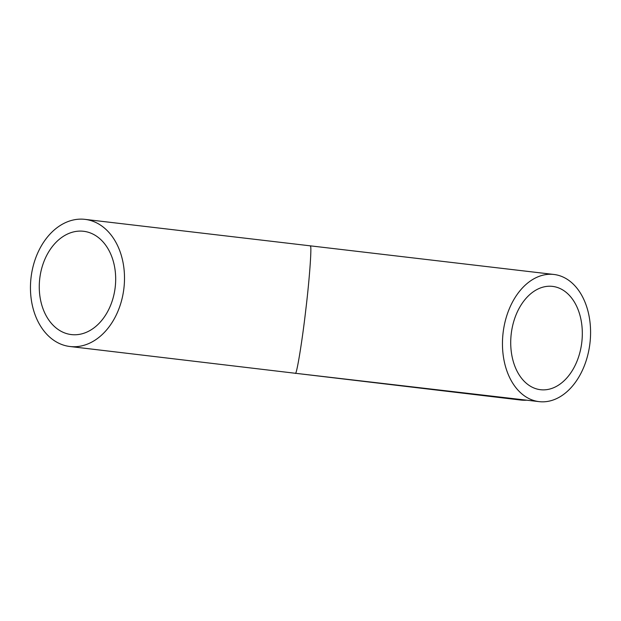 <?xml version="1.0" encoding="UTF-8"?>
<svg xmlns="http://www.w3.org/2000/svg" width="621" height="621" viewBox="0 0 621 621"><rect width="100%" height="100%" fill="white"/><g stroke="black" fill="none" stroke-linecap="round" stroke-linejoin="round"><path stroke-width="0.93" d="M511.23 333.857A52.009 35.537 96.6 0 0 540.511 389.709A52.009 35.537 96.6 0 0 581.807 342.241A52.009 35.537 96.6 0 0 552.527 286.39A52.009 35.537 96.6 0 0 511.23 333.857M589.95 343.203A64.01 43.734 96.6 0 0 553.916 274.466A64.01 43.734 96.6 0 0 503.088 332.887A64.01 43.734 96.6 0 0 539.121 401.632A64.01 43.734 96.6 0 0 589.95 343.203M310.407 246.133L310.252 246.118C312.068 243.393 309.607 278.495 305.773 309.933C302.217 341.403 296.458 376.233 295.317 373.268L539.121 401.632M39.752 278.542A52.009 37.974 -83.2 0 0 71.345 334.579A52.009 37.974 -83.2 0 0 115.196 287.321A52.009 37.974 -83.2 0 0 83.61 231.284A52.009 37.974 -83.2 0 0 39.752 278.542M123.905 288.338A64.01 46.738 -83.2 0 0 85.023 219.368A64.01 46.738 -83.2 0 0 31.05 277.533A64.01 46.738 -83.2 0 0 69.925 346.502A64.01 46.738 -83.2 0 0 123.905 288.338M69.925 346.502L520.538 400.017A64.01 46.738 -83.2 0 0 526.709 400.188M553.916 274.466L85.023 219.368"/></g></svg>
